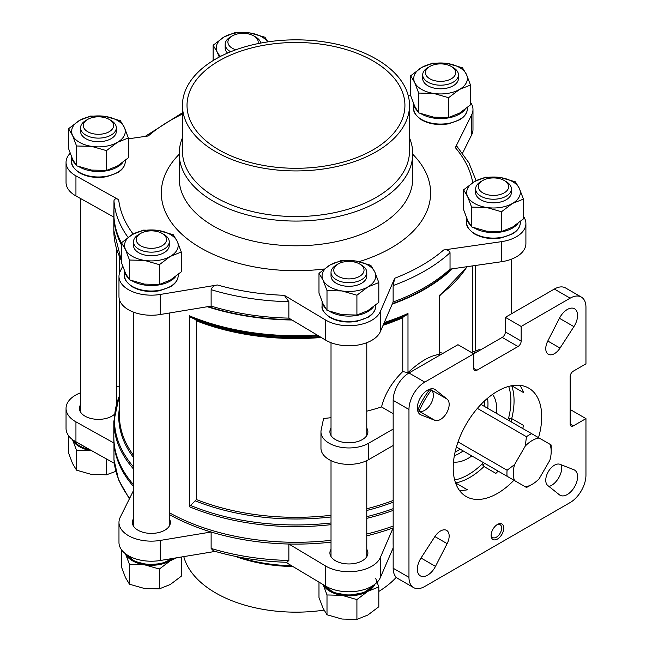 <?xml version="1.0" encoding="UTF-8"?>
<svg xmlns="http://www.w3.org/2000/svg" width="652" height="652" viewBox="0 0 652 652"><rect width="100%" height="100%" fill="white"/><g stroke="black" fill="none" stroke-linecap="round" stroke-linejoin="round"><path stroke-width="0.98" d="M375.633 578.242L378.812 586.947L367.858 591.315L356.913 599.587L341.958 595.317L327.002 594.958L323.539 585.594M374.851 584.273A26.822 15.485 180 0 1 367.858 591.315A26.822 15.485 180 0 1 341.958 595.317A26.822 15.485 180 0 1 323.09 584.567M173.856 558.251A26.822 15.485 180 0 1 170.335 560.753L159.39 569.033L144.434 564.762L129.479 564.404L125.469 553.817A26.822 15.485 180 0 1 125.42 553.711M176.7 557.778L170.335 560.753A26.822 15.485 180 0 1 144.434 564.762A26.822 15.485 180 0 1 125.469 553.817M91.793 450.768A26.822 15.485 180 0 1 91.508 450.728L76.553 450.369L72.543 439.774A26.822 15.485 180 0 1 72.494 439.676M91.508 450.728A26.822 15.485 180 0 1 72.543 439.774M378.812 282.577L378.812 302.381L367.858 310.662L356.913 315.03L341.958 314.671L327.002 310.401L322.993 303.718L318.983 293.131L318.983 273.318L322.993 280.001L327.002 290.588L341.958 290.947L356.913 295.217L367.858 286.937L378.812 282.577L374.802 271.982L370.792 265.307L355.837 261.036L340.882 260.678L329.936 265.046L318.983 273.318M129.479 260.034L144.434 260.392L159.39 264.663L170.335 256.383L181.289 252.014L181.289 271.827L170.335 280.107L159.39 284.468L144.434 284.109L129.479 279.847L125.469 273.164L121.459 262.577L121.459 242.764L125.469 249.439L129.479 260.034L129.479 279.847M76.553 145.991L91.508 146.35L106.463 150.62L117.409 142.348L128.362 137.98L128.362 157.792L117.409 166.064L106.463 170.433L91.508 170.074L76.553 165.804L72.543 159.129L68.533 148.534L68.533 128.721L72.543 135.404L76.553 145.991L76.553 165.804M418.674 93.065L433.629 93.423L448.584 97.694L459.53 89.422L470.483 85.053L470.483 104.866L459.53 113.138L448.584 117.507L433.629 117.148L418.674 112.877L414.664 106.203L410.654 95.608L410.654 75.795L414.664 82.478L418.674 93.065L418.674 112.877M471.6 207.108L486.555 207.466L501.51 211.737L512.456 203.457L523.409 199.096L523.409 218.901L512.456 227.181L501.51 231.542L486.555 231.191L471.6 226.92L467.59 220.237L463.58 209.651L463.58 189.838L467.59 196.513L471.6 207.108L471.6 226.92M570.15 424.077L573.312 425.903A4.466 2.584 120 0 1 571.079 426.123A4.466 2.584 120 0 1 570.15 424.077L570.15 376.636A4.466 2.584 120 0 1 573.312 371.159L585.952 363.865L585.952 307.296A22.347 12.901 120 0 0 581.331 297.067A22.347 12.901 120 0 0 570.15 298.168L521.168 326.456L505.365 317.328L554.347 289.048L570.15 298.168M413.588 587.591L397.785 578.471A22.347 12.901 120 0 1 393.164 568.234L393.164 400.361A22.347 12.901 120 0 1 408.967 372.985L457.948 344.704L473.759 353.824L424.77 382.113A22.347 12.901 120 0 0 408.967 409.48L408.967 577.362A22.347 12.901 120 0 0 413.588 587.591A22.347 12.901 120 0 0 424.77 586.482L570.15 502.545A22.347 12.901 120 0 0 585.952 475.178L585.952 418.608L570.15 409.48M133.497 486.482A182.144 105.159 180 0 1 113.97 443.058L113.978 459.684L118.574 479.791L129.381 498.853M331.02 542.146A182.144 105.159 180 0 1 288.86 544.029A182.144 105.159 180 0 1 211.126 532.008L211.126 548.43L213.489 550.899C236.603 557.713 261.093 561.511 286.953 562.293L288.86 560.459A182.144 105.159 180 0 1 211.126 548.43M393.164 527.892A182.144 105.159 180 0 1 393.132 527.9L380.344 557.517A32.404 18.712 0 0 1 357.288 571.062A32.404 18.712 0 0 1 325.584 565.993L288.86 544.029L288.86 560.459M366.774 535.838A182.144 105.159 180 0 0 393.132 527.9L393.132 544.322A182.144 105.159 180 0 0 393.164 544.314M462.57 153.147L471.722 134.72L471.722 114.646L455.341 147.629L456.856 146.227L468.935 162.894L476.107 180.694M128.045 237.344A182.144 105.159 180 0 1 113.97 200.726C114.638 198.575 116.211 198.232 118.68 199.708L75.942 175.877A32.404 18.712 0 0 1 66.048 162.413A32.404 18.712 0 0 1 70.171 153.285M288.86 301.705L288.86 318.127L325.584 340.083L325.584 320.01L284.313 295.332L288.86 301.705A182.144 105.159 180 0 1 211.126 289.675C212.022 287.002 214.117 285.437 217.426 284.981L160.31 294.443A32.404 18.712 0 0 1 118.974 276.456A32.404 18.712 0 0 1 120.229 271.297L122.723 266.277M113.97 200.726L113.97 217.149A182.144 105.159 180 0 1 114.385 204.834M121.459 243.172A182.144 105.159 180 0 1 117.132 232.968A182.144 105.159 180 0 1 113.97 217.149L75.942 195.95L75.942 175.877M211.126 289.675L211.126 306.098A182.144 105.159 180 0 0 288.86 318.127M471.347 352.439L478.764 349.757L480.402 349.798M471.852 455.927A40.228 23.227 -60 0 1 468.226 458.291A40.228 23.227 -60 0 1 453.482 462.048M492.553 394.378A40.228 23.227 -60 0 1 496.441 413.352M482.855 465.218A62.576 36.129 120 0 0 484.705 463.352M509.285 420.768A62.576 36.129 120 0 0 509.986 418.234M454.656 479.994A60.343 34.841 -60 0 0 482.447 463.686L484.028 466.53L495.879 473.376A62.576 36.129 120 0 0 498.136 471.103M522.725 428.527A62.576 36.129 120 0 0 523.556 425.438L511.706 418.592L508.454 418.649A60.343 34.841 -60 0 0 508.674 386.424M519.831 385.332A62.576 36.129 120 0 1 523.556 392.594L511.706 385.748A62.576 36.129 -60 0 1 511.706 418.592M459.285 490.206A62.576 36.129 120 0 0 467.435 489.799L455.585 482.953A62.576 36.129 -60 0 0 469.807 477.451A62.576 36.129 -60 0 0 484.028 466.53M513.939 480.231A62.576 36.129 -60 0 1 497.46 493.425A62.576 36.129 -60 0 1 466.172 496.522A62.576 36.129 -60 0 1 466.172 424.265A62.576 36.129 -60 0 1 528.748 388.136A62.576 36.129 -60 0 1 538.528 437.647M549.88 460.214A26.822 15.485 120 0 0 551.193 451.453A26.822 15.485 120 0 0 549.88 444.208L539.155 438.014A26.822 15.485 120 0 0 525.292 446.025L514.575 464.583A26.822 15.485 120 0 0 514.575 480.597L525.292 486.783A26.822 15.485 120 0 0 532.228 484.297A26.822 15.485 120 0 0 539.155 478.78L549.88 460.214M548.984 486.482A14.523 8.386 120 0 0 561.453 464.876M417.663 410.654L419.081 411.216A12.29 7.099 120 0 0 430.817 403.849A12.29 7.099 120 0 0 431.322 390.002L430.133 389.057M473.759 368.421L476.914 370.246A4.466 2.584 120 0 1 474.68 370.466A4.466 2.584 120 0 1 473.759 368.421L473.759 353.824L502.203 337.402A4.466 2.584 120 0 0 505.365 331.933L505.365 317.328M581.331 297.067L565.528 287.94A22.347 12.901 120 0 0 554.347 289.048M497.46 539.041A8.941 5.159 -60 0 1 491.135 535.39A8.941 5.159 -60 0 1 497.46 524.444A8.941 5.159 -60 0 1 503.784 528.096A8.941 5.159 -60 0 1 497.46 539.041M573.907 469.75L560.035 464.322A12.29 7.099 120 0 0 548.299 471.681A12.29 7.099 120 0 0 547.794 485.528L559.432 494.819A14.523 8.386 120 0 0 560.035 495.235A14.523 8.386 120 0 0 574.567 486.84A14.523 8.386 120 0 0 574.567 470.068A14.523 8.386 120 0 0 573.907 469.75M559.432 318.282L547.794 341.012A12.29 7.099 120 0 0 548.299 354.264A12.29 7.099 120 0 0 560.035 348.078L573.907 326.636A14.523 8.386 120 0 0 574.567 308.779A14.523 8.386 120 0 0 559.432 318.282L573.907 326.636M421.013 414.9L434.884 420.336A12.29 7.099 120 0 0 446.62 412.977A12.29 7.099 120 0 0 447.125 399.13L435.487 389.839A14.523 8.386 120 0 0 434.884 389.423A14.523 8.386 120 0 0 420.361 397.81A14.523 8.386 120 0 0 420.361 414.582A14.523 8.386 120 0 0 421.013 414.9L419.749 414.175M435.487 566.376L447.125 543.646A12.29 7.099 120 0 0 446.62 530.394A12.29 7.099 120 0 0 434.884 536.572L421.013 558.022A14.523 8.386 120 0 0 420.361 575.871A14.523 8.386 120 0 0 435.487 566.376L421.013 558.022M573.312 425.903L585.952 418.608M476.914 370.246L518.006 346.53A4.466 2.584 120 0 0 521.168 341.053L521.168 326.456M447.125 399.13L431.322 390.002A62.576 36.129 120 0 0 419.122 411.233M442.879 353.4L439.595 352.276M467.011 266.701A182.144 105.159 180 0 1 439.595 295.209L439.595 354.403C430.344 355.47 419.815 361.55 407.989 372.651L402.757 371.575C391.909 382.186 384.835 393.979 381.534 406.954L393.164 413.661M393.164 429.081L368.649 443.23A27.938 16.129 0 0 1 338.209 446.726A27.938 16.129 0 0 1 320.963 431.828A27.938 16.129 0 0 1 321.167 429.864L323.596 418.47A176.553 101.932 0 0 0 331.02 417.696M366.774 411.167A176.553 101.932 0 0 0 381.534 406.954M407.989 372.651L407.989 313.457L407.378 314.541L403.368 316.701L402.757 317.785L402.757 371.575M196.407 320.792L196.407 499.571L189.373 506.726L189.373 315.804L190.188 316.97L195.576 319.627L196.407 320.792A176.553 101.932 180 0 0 321.257 337.491M393.164 526.066A182.144 105.159 180 0 1 366.774 534.021M331.02 540.321A182.144 105.159 180 0 1 169.251 512.668M133.497 484.656A182.144 105.159 180 0 1 113.831 437.125L113.831 421.461A182.144 105.159 180 0 0 133.497 468.992M452.325 268.811A182.144 105.159 180 0 1 392.194 304.158M292.006 320.002A182.144 105.159 180 0 1 207.312 306.733M121.459 244.997A182.144 105.159 180 0 1 113.872 217.1M450.035 252.715A182.144 105.159 180 0 1 393.132 285.568L393.132 301.998A182.144 105.159 180 0 0 450.035 269.137L450.035 252.715C449.13 250.319 447.011 249.406 443.678 249.985L501.339 241.68A32.404 18.712 0 0 0 525.903 223.53A32.404 18.712 0 0 0 523.409 216.334M471.722 114.646A32.404 18.712 0 0 0 472.977 109.495A32.404 18.712 0 0 0 470.483 102.291M410.654 94.98L408.176 95.388M182.438 114.067A177.67 102.576 180 0 0 148.265 135.966L128.362 138.827M325.584 320.01A32.404 18.712 0 0 0 357.288 325.087A32.404 18.712 0 0 0 380.344 311.542L394.721 278.249L393.132 285.568M451.51 268.926A181.541 104.817 180 0 1 392.406 303.677M291.411 319.651A181.541 104.817 180 0 1 211.411 307.622A181.541 104.817 180 0 1 208.127 306.595M121.459 243.767A181.541 104.817 180 0 1 117.719 234.728L117.132 232.968M80.571 392.789A32.404 18.712 0 0 0 66.048 408.397A32.404 18.712 0 0 0 75.942 421.852L113.97 443.058A182.144 105.159 180 0 1 113.839 438.038M133.497 490.557L120.229 517.28A32.404 18.712 0 0 0 118.974 522.439A32.404 18.712 0 0 0 160.31 540.418L211.126 532.008A182.144 105.159 180 0 1 169.251 514.493M285.772 562.26L325.584 586.058A32.404 18.712 0 0 0 357.288 591.136A32.404 18.712 0 0 0 380.344 577.591L393.164 547.908M118.974 522.439L118.974 542.505A32.404 18.712 0 0 0 160.31 560.492L215.217 551.405M66.048 408.397L66.048 428.47A32.404 18.712 0 0 0 75.942 441.926L114.328 463.327M320.963 431.828L320.963 448.25A27.938 16.129 0 0 0 338.209 463.148A27.938 16.129 0 0 0 368.649 459.652L393.164 445.503M331.02 428.119A18.998 10.97 0 0 0 329.904 431.828A18.998 10.97 0 0 0 335.462 439.587A18.998 10.97 0 0 0 356.171 441.958A18.998 10.97 0 0 0 367.891 431.828A18.998 10.97 0 0 0 366.774 428.119M549.88 444.208L551.038 444.876A31.288 18.06 -60 0 1 551.193 447.802L551.193 451.453M525.292 446.025L526.449 436.718A31.288 18.06 -60 0 1 531.682 433.694L480.98 404.427M531.682 433.694L539.155 438.014M526.449 436.718L477.386 408.388M514.575 480.597L507.093 476.278A31.288 18.06 -60 0 1 507.093 470.239L458.03 441.909M507.093 470.239L514.575 464.583M507.093 476.278L456.392 447.003M532.228 484.297L529.065 486.123A31.288 18.06 -60 0 1 526.449 487.452L525.292 486.783M118.974 276.456L118.974 296.53A32.404 18.712 0 0 0 160.31 314.517L211.126 306.098M66.048 162.413L66.048 182.487A32.404 18.712 0 0 0 75.942 195.95M471.722 134.72A32.404 18.712 0 0 0 472.977 129.561L472.977 109.495M450.035 269.137L501.339 261.754A32.404 18.712 0 0 0 525.903 243.603L525.903 223.53M325.584 340.083A32.404 18.712 0 0 0 357.288 345.161A32.404 18.712 0 0 0 380.344 331.615L393.132 301.998M331.02 549.286A18.998 10.97 0 0 0 329.904 552.994A18.998 10.97 0 0 0 335.462 560.744A18.998 10.97 0 0 0 356.171 563.124A18.998 10.97 0 0 0 367.891 552.994A18.998 10.97 0 0 0 366.774 549.286M133.497 518.731A18.998 10.97 0 0 0 132.38 522.439A18.998 10.97 0 0 0 137.947 530.19A18.998 10.97 0 0 0 158.648 532.57A18.998 10.97 0 0 0 170.376 522.439A18.998 10.97 0 0 0 169.251 518.731M119.414 386.098L116.325 386.538M80.571 404.688A18.998 10.97 0 0 0 79.454 408.397A18.998 10.97 0 0 0 85.021 416.155A18.998 10.97 0 0 0 114.222 414.509M396.277 577.322A113.529 65.55 180 0 1 378.812 591.437M324.003 610.133A113.529 65.55 180 0 1 183.766 556.612M292.903 566.523A113.529 65.55 180 0 1 235.022 556.295M291.566 565.716A116.773 67.417 180 0 1 238.184 556.93M376.253 59.039A113.529 65.55 180 0 1 409.505 105.388A113.529 65.55 180 0 1 295.975 170.93A113.529 65.55 180 0 1 182.438 105.388A113.529 65.55 180 0 1 252.528 44.825A113.529 65.55 180 0 1 376.253 59.039M373.009 60.905A108.949 62.902 180 0 1 404.925 105.388A108.949 62.902 180 0 1 295.975 168.289A108.949 62.902 180 0 1 187.026 105.388A108.949 62.902 180 0 1 254.28 47.27A108.949 62.902 180 0 1 373.009 60.905M409.505 105.388L409.505 151.003A113.529 65.55 180 0 1 295.975 216.554A113.529 65.55 180 0 1 182.438 151.003L182.438 105.388M409.505 137.882A116.773 67.417 180 0 1 412.74 153.652A116.773 67.417 180 0 1 295.975 221.069A116.773 67.417 180 0 1 179.202 153.652A116.773 67.417 180 0 1 182.438 137.882M496.897 524.795A7.425 4.287 -60 0 1 500.108 524.689A7.425 4.287 -60 0 1 501.241 530.646A7.425 4.287 -60 0 1 496.392 537.191A7.425 4.287 -60 0 1 492.676 537.558A7.425 4.287 -60 0 1 491.16 534.73M523.409 199.096L519.399 188.501L515.39 181.826L500.434 177.556L485.479 177.197L474.534 181.558L463.58 189.838M501.51 211.737L501.51 231.542M470.483 85.053L466.473 74.467L462.464 67.784L447.508 63.513L432.553 63.154L421.608 67.523L410.654 75.795M448.584 97.694L448.584 117.507M267.939 41.867L264.94 37.229L249.985 32.959L235.03 32.6L224.084 36.968L213.131 45.241L213.131 60.563M213.131 45.241L217.14 51.924L219.259 57.066M128.362 137.98L124.353 127.393L120.343 120.71L105.388 116.439L90.432 116.08L79.487 120.449L68.533 128.721M106.463 150.62L106.463 170.433M181.289 252.014L177.279 241.427L173.269 234.753L158.314 230.482L143.358 230.123L132.413 234.484L121.459 242.764M159.39 264.663L159.39 284.468M356.913 295.217L356.913 315.03M327.002 290.588L327.002 310.401M482.79 192.853A15.135 8.737 0 0 0 504.2 192.853A15.135 8.737 0 0 0 504.2 180.49A15.135 8.737 0 0 0 482.79 180.49A15.135 8.737 0 0 0 482.79 192.853M482.79 180.49L480.85 181.606A17.881 10.326 0 0 0 475.618 188.909A17.881 10.326 0 0 0 480.85 196.211A17.881 10.326 0 0 0 500.337 198.444A17.881 10.326 0 0 0 511.372 188.909A17.881 10.326 0 0 0 506.139 181.606L504.2 180.49M475.618 188.909L475.618 192.511A17.881 10.326 0 0 0 480.85 199.805A17.881 10.326 0 0 0 500.337 202.047A17.881 10.326 0 0 0 511.372 192.511L511.372 188.909M467.59 196.513A26.822 15.485 0 0 0 486.555 207.466A26.822 15.485 0 0 0 512.456 203.457A26.822 15.485 0 0 0 519.399 188.501A26.822 15.485 0 0 0 500.434 177.556A26.822 15.485 0 0 0 474.534 181.558A26.822 15.485 0 0 0 467.59 196.513M429.864 78.81A15.135 8.737 0 0 0 451.274 78.81A15.135 8.737 0 0 0 451.274 66.455A15.135 8.737 0 0 0 429.864 66.455A15.135 8.737 0 0 0 429.864 78.81M429.864 66.455L427.924 67.572A17.881 10.326 0 0 0 422.692 74.874A17.881 10.326 0 0 0 427.924 82.168A17.881 10.326 0 0 0 447.411 84.41A17.881 10.326 0 0 0 458.446 74.874A17.881 10.326 0 0 0 453.213 67.572L451.274 66.455M422.692 74.874L422.692 78.468A17.881 10.326 0 0 0 427.924 85.771A17.881 10.326 0 0 0 447.411 88.004A17.881 10.326 0 0 0 458.446 78.468L458.446 74.874M414.664 82.478A26.822 15.485 0 0 0 433.629 93.423A26.822 15.485 0 0 0 459.53 89.422A26.822 15.485 0 0 0 466.473 74.467A26.822 15.485 0 0 0 447.508 63.513A26.822 15.485 0 0 0 421.608 67.523A26.822 15.485 0 0 0 414.664 82.478M257.939 43.627A15.135 8.737 0 0 0 253.75 35.893A15.135 8.737 0 0 0 232.34 35.893A15.135 8.737 0 0 0 232.34 48.256A15.135 8.737 0 0 0 235.877 49.772M232.34 35.893L230.4 37.017A17.881 10.326 0 0 0 225.168 44.312A17.881 10.326 0 0 0 230.4 51.614A17.881 10.326 0 0 0 230.669 51.769M260.792 43.065A17.881 10.326 0 0 0 255.69 37.017L253.75 35.893M225.168 44.312L225.168 47.914A17.881 10.326 0 0 0 227.564 53.073M267.752 41.891A26.822 15.485 0 0 0 249.985 32.959A26.822 15.485 0 0 0 224.084 36.968A26.822 15.485 0 0 0 217.14 51.924A26.822 15.485 0 0 0 220.588 56.374M87.743 131.737A15.135 8.737 0 0 0 109.153 131.737A15.135 8.737 0 0 0 109.153 119.381A15.135 8.737 0 0 0 87.743 119.381A15.135 8.737 0 0 0 87.743 131.737M87.743 119.381L85.803 120.498A17.881 10.326 0 0 0 80.571 127.792A17.881 10.326 0 0 0 85.803 135.094A17.881 10.326 0 0 0 105.29 137.336A17.881 10.326 0 0 0 116.325 127.792A17.881 10.326 0 0 0 111.093 120.498L109.153 119.381M80.571 127.792L80.571 131.394A17.881 10.326 0 0 0 85.803 138.697A17.881 10.326 0 0 0 105.29 140.93A17.881 10.326 0 0 0 116.325 131.394L116.325 127.792M72.543 135.404A26.822 15.485 0 0 0 91.508 146.35A26.822 15.485 0 0 0 117.409 142.348A26.822 15.485 0 0 0 124.353 127.393A26.822 15.485 0 0 0 105.388 116.439A26.822 15.485 0 0 0 79.487 120.449A26.822 15.485 0 0 0 72.543 135.404M140.669 245.771A15.135 8.737 0 0 0 162.079 245.771A15.135 8.737 0 0 0 162.079 233.416A15.135 8.737 0 0 0 140.669 233.416A15.135 8.737 0 0 0 140.669 245.771M140.669 233.416L138.729 234.533A17.881 10.326 0 0 0 133.497 241.835A17.881 10.326 0 0 0 138.729 249.137A17.881 10.326 0 0 0 158.216 251.37A17.881 10.326 0 0 0 169.251 241.835A17.881 10.326 0 0 0 164.019 234.533L162.079 233.416M133.497 241.835L133.497 245.437A17.881 10.326 0 0 0 138.729 252.732A17.881 10.326 0 0 0 158.216 254.973A17.881 10.326 0 0 0 169.251 245.437L169.251 241.835M125.469 249.439A26.822 15.485 0 0 0 144.434 260.392A26.822 15.485 0 0 0 170.335 256.383A26.822 15.485 0 0 0 177.279 241.427A26.822 15.485 0 0 0 158.314 230.482A26.822 15.485 0 0 0 132.413 234.484A26.822 15.485 0 0 0 125.469 249.439M338.192 276.334A15.135 8.737 0 0 0 359.602 276.334A15.135 8.737 0 0 0 359.602 263.97A15.135 8.737 0 0 0 338.192 263.97A15.135 8.737 0 0 0 338.192 276.334M338.192 263.97L336.253 265.095A17.881 10.326 0 0 0 331.02 272.389A17.881 10.326 0 0 0 336.253 279.692A17.881 10.326 0 0 0 355.739 281.925A17.881 10.326 0 0 0 366.774 272.389A17.881 10.326 0 0 0 361.542 265.095L359.602 263.97M331.02 272.389L331.02 275.992A17.881 10.326 0 0 0 336.253 283.294A17.881 10.326 0 0 0 355.739 285.527A17.881 10.326 0 0 0 366.774 275.992L366.774 272.389M322.993 280.001A26.822 15.485 0 0 0 341.958 290.947A26.822 15.485 0 0 0 367.858 286.937A26.822 15.485 0 0 0 374.802 271.982A26.822 15.485 0 0 0 355.837 261.036A26.822 15.485 0 0 0 329.936 265.046A26.822 15.485 0 0 0 322.993 280.001M76.553 450.369L76.553 470.173L72.543 463.499L68.533 452.904L68.533 435.666M76.553 470.173L91.508 474.444L106.463 474.803L106.463 458.951M106.463 474.803L115.445 471.51M129.479 564.404L129.479 584.216L125.469 577.533L121.459 566.947L121.459 549.709M129.479 584.216L144.434 588.487L159.39 588.846L159.39 569.033M159.39 588.846L170.335 584.477L181.289 576.205L181.289 557.02M318.983 582.114L318.983 597.501L322.993 608.096L327.002 614.771L341.958 619.041L356.913 619.4L367.858 615.032L378.812 606.759L378.812 586.947M356.913 619.4L356.913 599.587M327.002 614.771L327.002 594.958M408.967 372.985L424.77 382.113M129.666 498.267A182.144 105.159 180 0 1 113.97 459.481M455.341 147.629A177.67 102.576 180 0 1 472.741 182.65M133.171 234.06A177.67 102.576 180 0 1 118.68 199.708M284.313 295.332A177.67 102.576 180 0 1 217.426 284.981M473.148 353.474A83.806 48.387 -60 0 1 477.598 351.607M417.647 410.605A49.723 28.712 -60 0 1 430.084 389.065M393.164 568.234L408.967 577.362M393.164 400.361L408.967 409.48M402.757 317.785A176.553 101.932 180 0 1 383.074 325.275M393.164 500.491A176.553 101.932 180 0 1 366.774 508.764M331.02 515.292A176.553 101.932 180 0 1 196.407 499.571M439.652 295.853A176.553 101.932 180 0 1 439.595 295.894L467.297 266.66M393.164 510.402A182.144 105.159 180 0 1 366.774 518.348M331.02 524.656A182.144 105.159 180 0 1 189.373 506.726M407.989 313.457A182.144 105.159 180 0 1 384.272 322.512M317.068 334.989A182.144 105.159 180 0 1 189.373 315.804M121.459 260.661A182.144 105.159 180 0 1 113.831 230.539L121.459 261.02M393.164 508.666A181.484 104.785 180 0 1 366.774 516.653M331.02 522.977A181.484 104.785 180 0 1 190.188 505.316M393.164 502.227A177.214 102.307 180 0 1 366.774 510.467M331.02 516.971A177.214 102.307 180 0 1 195.576 500.989M403.368 316.701A177.214 102.307 180 0 1 383.506 324.28M319.92 336.693A177.214 102.307 180 0 1 195.576 319.627M407.378 314.541A181.484 104.785 180 0 1 383.841 323.506M318.429 335.804A181.484 104.785 180 0 1 190.188 316.97M133.497 466.856A181.484 104.785 180 0 1 119.414 395.911M133.497 457.525A177.214 102.307 180 0 1 119.414 407.891M133.497 455.275A176.553 101.932 180 0 1 119.414 415.389L119.414 299.627M443.678 249.985A177.67 102.576 180 0 1 394.721 278.249M412.74 154.263A134.654 77.743 180 0 1 359.097 261.639M324.101 268.999A134.654 77.743 180 0 1 187.173 238.779A134.654 77.743 180 0 1 179.202 154.263M368.649 443.23L368.649 459.652M463.164 450.915A40.228 23.227 -60 0 1 459.53 453.279A40.228 23.227 -60 0 1 454.346 455.724M487.5 398.29A40.228 23.227 -60 0 1 487.745 408.331M460.141 449.171A37.995 21.932 -60 0 1 457.948 450.54A37.995 21.932 -60 0 1 455.104 452.007M484.664 400.801A37.995 21.932 -60 0 1 484.729 406.587M160.31 314.517L160.31 294.443M501.339 261.754L501.339 241.68M380.344 331.615L380.344 311.542M380.344 557.517L380.344 577.591M325.584 565.993L325.584 586.058M160.31 540.418L160.31 560.492M75.942 421.852L75.942 441.926M412.74 153.652L412.74 178.379A116.773 67.417 180 0 1 295.975 245.796A116.773 67.417 180 0 1 179.202 178.379L179.202 153.652M502.203 337.402L518.006 346.53M505.365 331.933L521.168 341.053M434.884 536.572L447.125 543.646M419.081 411.216L434.884 420.336M434.224 389.105L435.487 389.839M547.794 341.012L560.035 348.078M329.936 317.051A26.822 15.485 0 0 0 359.162 320.409A26.822 15.485 0 0 0 375.715 306.098C375.576 310.458 373.099 314.15 368.274 317.174L357.19 321.281C347.019 322.993 338.005 321.754 330.165 317.557C324.044 313.107 321.346 309.284 322.08 306.098A26.822 15.485 0 0 0 329.936 317.051M329.659 311.411A26.822 15.485 0 0 0 329.936 311.575A26.822 15.485 0 0 0 373.376 306.953M322.161 301.835A26.822 15.485 0 0 0 325.25 307.931M132.413 286.489A26.822 15.485 0 0 0 161.639 289.847A26.822 15.485 0 0 0 178.192 275.543C178.053 279.904 175.575 283.596 170.751 286.619L159.667 290.727C149.495 292.438 140.49 291.2 132.641 287.002C126.521 282.552 123.823 278.73 124.556 275.543A26.822 15.485 0 0 0 132.413 286.489M132.136 280.857A26.822 15.485 0 0 0 132.413 281.02A26.822 15.485 0 0 0 175.853 276.391M124.638 271.281A26.822 15.485 0 0 0 127.727 277.369M79.487 172.454A26.822 15.485 0 0 0 108.713 175.812A26.822 15.485 0 0 0 125.265 161.509C125.127 165.861 122.649 169.553 117.825 172.576L106.741 176.684C96.569 178.395 87.564 177.157 79.715 172.967C73.594 168.509 70.897 164.695 71.63 161.509A26.822 15.485 0 0 0 79.487 172.454M79.21 166.822A26.822 15.485 0 0 0 79.487 166.977A26.822 15.485 0 0 0 122.926 162.356M71.712 157.238A26.822 15.485 0 0 0 74.801 163.334M421.608 119.528A26.822 15.485 0 0 0 450.834 122.886A26.822 15.485 0 0 0 467.386 108.582C467.248 112.935 464.77 116.626 459.945 119.65L448.861 123.766C438.69 125.477 429.676 124.23 421.836 120.041C415.715 115.583 413.018 111.769 413.751 108.582A26.822 15.485 0 0 0 421.608 119.528M421.331 113.896A26.822 15.485 0 0 0 421.608 114.051A26.822 15.485 0 0 0 465.047 109.43M413.833 104.312A26.822 15.485 0 0 0 416.921 110.408M474.534 233.563A26.822 15.485 0 0 0 503.76 236.92A26.822 15.485 0 0 0 520.312 222.617C520.174 226.977 517.696 230.669 512.871 233.693L501.787 237.801C491.616 239.512 482.602 238.273 474.762 234.076C468.641 229.626 465.944 225.804 466.677 222.617A26.822 15.485 0 0 0 474.534 233.563M474.257 227.931A26.822 15.485 0 0 0 474.534 228.094A26.822 15.485 0 0 0 517.973 223.465M466.759 218.355A26.822 15.485 0 0 0 469.847 224.451M323.897 585.048A26.822 15.485 0 0 0 329.936 590.402A26.822 15.485 0 0 0 374.003 584.893M126.268 554.339A26.822 15.485 0 0 0 132.413 559.84A26.822 15.485 0 0 0 172.43 558.487M73.342 440.296A26.822 15.485 0 0 0 79.487 445.805A26.822 15.485 0 0 0 89.397 449.432M182.438 112.772L145.135 136.415M472.529 265.902L472.529 351.941M113.831 217.075L113.831 230.539M119.414 395.308L113.831 421.461M119.414 256.692L119.414 273.359M366.774 556.702L366.774 460.646M366.774 435.536L366.774 342.691M331.02 556.702L331.02 460.646M331.02 435.536L331.02 342.691M511.372 421.974L511.372 418.437M511.372 313.856L511.372 259.211M475.618 350.76L475.618 265.462M116.325 403.898L116.325 248.102M80.571 412.105L80.571 198.534M169.251 526.14L169.251 313.033M133.497 526.14L133.497 312.129M375.715 306.098L375.715 305.087M322.08 306.098L322.08 301.64M178.192 275.543L178.192 274.525M124.556 275.543L124.556 271.085M125.265 161.509L125.265 160.49M71.63 161.509L71.63 157.042M467.386 108.582L467.386 107.564M413.751 108.582L413.751 104.116M520.312 222.617L520.312 221.598M466.677 222.617L466.677 218.159M323.677 584.917L333.596 592.587L349.065 595.406L364.468 592.472L374.232 584.73M126.04 554.176L134.296 561.233L147.417 564.681L161.672 563.638L172.984 558.397M73.114 440.133L90.652 450.133"/></g></svg>
